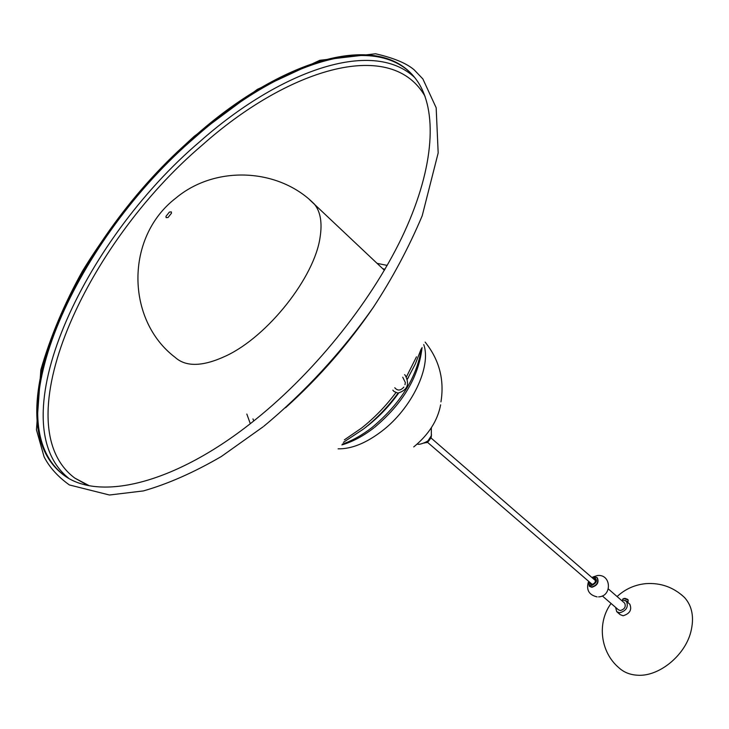 <?xml version="1.0" encoding="UTF-8"?>
<svg xmlns="http://www.w3.org/2000/svg" width="729" height="729" viewBox="0 0 729 729"><rect width="100%" height="100%" fill="white"/><g stroke="black" fill="none" stroke-linecap="round" stroke-linejoin="round"><path stroke-width="1.09" d="M589.697 582.225L590.253 584.029L591.675 584.567C594.964 583.501 596.076 581.614 595.037 578.899L592.978 578.434M611.066 603.457C596.805 622.684 600.35 652.1 618.866 667.737C623.906 672.384 630.23 674.881 637.839 675.236C658.961 676.63 684.777 655.726 690.8 632.043C694.382 617.745 692.295 606.246 684.549 597.525L681.214 594.536M589.579 586.417L591.884 587.273C597.27 585.533 599.11 582.425 597.397 577.969L597.106 577.705M602.282 595.903L618.456 609.818L620.343 610.547C624.662 609.207 626.111 606.738 624.68 603.147L624.416 602.919M617.135 612.05L620.142 614.629L623.076 615.768C629.801 613.69 632.061 609.854 629.838 604.259L629.428 603.894M615.604 607.366L616.725 611.695L619.659 612.834C626.393 610.738 628.653 606.893 626.439 601.297L623.45 600.131L621.582 600.45M588.859 581.496C588.285 584.047 589.114 585.442 591.337 585.679C597.087 582.808 597.962 579.992 593.944 577.25L593.843 577.25M627.013 599.019L627.924 599.712M628.006 602.391L628.061 599.867L623.687 598.527L622.821 599.092M627.933 602.601L627.541 601.616L625.318 600.514M624.379 598.427L625.5 598.482M68.408 478.005C-0.811 421.991 82.058 241.773 199.755 141.699C278.132 72.071 371.89 37.106 414.774 77.593M65.209 476.01L62.111 473.668C-5.841 417.27 77.547 237.59 195.071 137.38C274.997 66.148 370.87 30.964 412.332 74.713M194.297 136.66C278.305 61.509 380.265 26.964 417.371 81.129C437.354 110.434 434.666 165.82 404.531 231.776C374.278 297.642 317.297 369.794 256.061 419.102C173.985 485.696 95.18 502.682 61.145 473.012C-6.743 416.642 76.736 236.934 194.297 136.66M423.74 344.598C431.686 366.532 411.839 408.395 381.805 431.194C366.031 443.186 351.469 449.073 338.101 448.836M440.626 404.841C437.61 420.66 428.652 434.694 413.744 446.923M165.975 216.34L169.401 212.057L171.342 211.893L171.479 213.205L168.044 217.497L166.121 217.661L165.975 216.34M392.84 390.161L394.015 391.473L397.934 393.113C407.465 390.161 409.889 384.192 405.196 375.198L404.559 374.697M394.772 387.737C397.569 390.99 400.604 390.78 403.866 387.09M404.987 384.739L405.342 382.534L402.745 377.221M588.585 581.268L589.278 586.162L591.602 587.045C596.996 585.296 598.837 582.189 597.133 577.732L596.723 577.395M593.944 577.25L592.139 577.705M431.258 435.714L428.752 440.389L424.542 442.904M382.743 268.709L384.985 269.238M253.774 420.934L252.963 418.92M250.302 423.667L246.83 414.063M377.084 263.36L387.19 265.411M88.437 485.478L74.814 478.096C3.335 424.807 84.938 244.579 202.215 145.135C286.215 70.184 388.63 37.288 423.886 94.36L425.098 96.474M374.013 306.326C348.562 343.778 319.074 377.595 285.54 407.757M416.478 356.836L406.49 376.729M395.893 392.639C385.759 406.199 374.287 418.027 361.493 428.123L344.398 439.833M421.408 348.662C416.806 377.449 400.449 403.656 372.319 427.276C362.267 435.095 352.307 440.699 342.43 444.089M226.081 355.87C202.926 366.696 185.922 367.17 175.078 357.31C125.971 320.095 124.896 237.198 175.78 198.151C215.62 164.718 279.125 168.235 314.381 204.12C320.45 211.592 322.364 222.6 320.113 237.116C314.673 277.066 267.926 336.342 226.081 355.87M309.606 199.737L384.393 270.259M684.549 597.525C673.66 587.273 660.793 582.644 645.949 583.628C634.841 584.713 625.227 589.023 617.089 596.55M597.397 577.969L594.39 576.73L591.866 577.477M592.868 577.022L597.443 575.518C611.494 573.905 612.205 596.495 598.618 596.869M624.68 603.147L608.351 588.95M629.838 604.259L626.439 601.297M588.303 582.225C586.18 590.153 589.123 595.037 597.133 596.887M627.587 599.402L628.289 600.104M622.876 598.919L622.484 600.222M627.396 599.256L624.972 598.418M624.68 598.409L623.687 598.527M430.957 437.91L595.584 580.703M427.303 442.129L592.312 584.485M417.389 443.915C418.601 445.683 429.181 441.063 428.406 440.088M428.661 439.824L430.857 436.443M424.068 443.114C426.711 441.838 426.547 444.754 431.094 437.573M431.495 434.684L431.14 437.446M431.34 427.768L431.34 435.204M89.002 485.587L74.814 478.096L87.699 485.323M263.114 426.811L221.334 456.509C193.786 472.52 167.807 483.983 143.394 490.918L109.45 495.009L69.355 484.94C57.855 476.675 49.426 467.298 44.086 456.819L36.45 429.837L40.851 369.849C50.474 336.516 64.325 303.638 82.404 271.215C112.321 222.181 151.003 175.552 194.269 136.259L257.383 89.357L319.821 60.297L375.517 53.764C393.806 57.974 406.709 63.35 414.209 69.884L422.866 78.932L436.17 107.774L438.175 152.944L422.2 215.802C408.696 247.751 392.402 278.268 373.321 307.346C342.156 351.624 304.166 392.849 263.843 426.228M343.377 442.357L363.379 429.108M364.163 428.497L366.805 426.483M421.034 349.3L415.302 364.026L407.493 378.898M398.089 393.122C388.056 406.755 376.629 418.637 363.807 428.77M341.892 444.918C352.554 441.783 363.242 436.088 373.959 427.823M440.954 401.879C444.535 379.672 439.268 359.743 425.135 342.101M422.064 347.523C418.765 376.82 402.964 403.401 374.67 427.276M408.623 376.975L407.52 378.989M398.599 393.122C389.632 405.67 379.29 416.596 367.562 425.891M61.145 473.012L62.111 473.668"/></g></svg>
